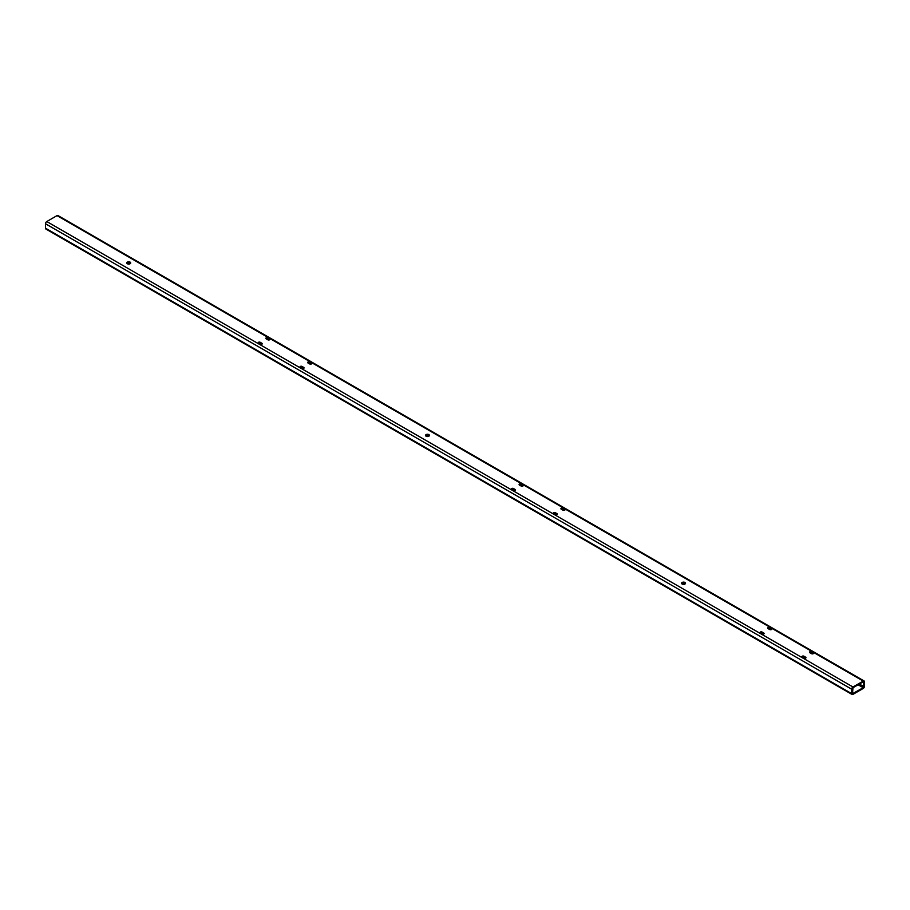 <?xml version="1.0" encoding="UTF-8"?>
<svg xmlns="http://www.w3.org/2000/svg" width="910" height="910" viewBox="0 0 910 910"><rect width="100%" height="100%" fill="white"/><g stroke="black" fill="none" stroke-linecap="round" stroke-linejoin="round"><path stroke-width="1.36" d="M130.574 263.297A1.956 1.137 0 0 0 130.107 262.865A1.956 1.137 0 0 0 126.865 263.297M127.332 263.729A1.956 1.137 180 0 1 126.763 262.933A1.956 1.137 180 0 1 127.969 261.887A1.956 1.137 180 0 1 130.107 262.125A1.956 1.137 180 0 1 130.687 262.933A1.956 1.137 180 0 1 129.47 263.98A1.956 1.137 180 0 1 127.332 263.729M429.327 435.776A1.956 1.137 0 0 0 428.86 435.344A1.956 1.137 0 0 0 425.618 435.776M426.085 436.209A1.956 1.137 180 0 1 425.516 435.412A1.956 1.137 180 0 1 426.722 434.366A1.956 1.137 180 0 1 428.86 434.605A1.956 1.137 180 0 1 429.429 435.412A1.956 1.137 180 0 1 428.223 436.459A1.956 1.137 180 0 1 426.085 436.209M685.401 583.617A1.956 1.137 0 0 0 684.934 583.196A1.956 1.137 0 0 0 681.692 583.617M682.159 584.049A1.956 1.137 180 0 1 681.579 583.253A1.956 1.137 180 0 1 682.796 582.207A1.956 1.137 180 0 1 684.934 582.457A1.956 1.137 180 0 1 685.503 583.253A1.956 1.137 180 0 1 684.297 584.3A1.956 1.137 180 0 1 682.159 584.049M852.067 694.466L45.875 229.013A1.809 1.046 -60 0 1 45.5 228.182L45.5 223.746A1.809 1.046 -60 0 1 46.785 221.539L57.023 215.624A1.809 1.046 -60 0 1 57.933 215.533L864.125 680.987A1.809 1.046 -60 0 1 864.5 681.817L864.5 686.254A1.809 1.046 -60 0 1 863.215 688.461L852.977 694.375A1.809 1.046 -60 0 1 852.067 694.466A1.809 1.046 -60 0 1 851.692 693.636L851.692 689.2A1.809 1.046 -60 0 1 852.977 686.982L863.215 681.078A1.809 1.046 -60 0 1 864.125 680.987M269.565 338.816L267.858 337.837A1.206 0.694 0 0 0 266.152 338.816L267.858 339.805A1.206 0.694 0 0 0 269.565 338.816L269.565 339.555A1.206 0.694 180 0 1 269.735 339.68M813.29 652.743L811.583 651.753A1.206 0.694 0 0 0 809.866 652.743L811.583 653.721A1.206 0.694 0 0 0 813.29 652.743L813.29 653.482A1.206 0.694 180 0 1 813.46 653.596M805.6 657.168L803.894 656.19A1.206 0.694 0 0 0 802.188 657.168L803.894 658.158A1.206 0.694 0 0 0 805.6 657.168L805.6 657.907A1.206 0.694 180 0 1 805.771 658.032M763.774 633.03L762.068 632.04A1.206 0.694 0 0 0 760.362 633.03L762.068 634.008A1.206 0.694 0 0 0 763.774 633.03L763.774 633.769A1.206 0.694 180 0 1 763.945 633.883M261.875 343.252L260.169 342.274A1.206 0.694 0 0 0 258.463 343.252L260.169 344.242A1.206 0.694 0 0 0 261.875 343.252L261.875 343.991A1.206 0.694 180 0 1 262.046 344.116M303.701 367.401L301.995 366.423A1.206 0.694 0 0 0 300.289 367.401L301.995 368.391A1.206 0.694 0 0 0 303.701 367.401L303.701 368.14A1.206 0.694 180 0 1 303.872 368.266M311.391 362.965L309.684 361.987A1.206 0.694 0 0 0 307.978 362.965L309.684 363.954A1.206 0.694 0 0 0 311.391 362.965L311.391 363.704A1.206 0.694 180 0 1 311.561 363.829M522.863 485.064L521.157 484.075A1.206 0.694 0 0 0 519.439 485.064L521.157 486.042A1.206 0.694 0 0 0 522.863 485.064L522.863 485.803A1.206 0.694 180 0 1 523.034 485.929M515.174 489.5L513.467 488.511A1.206 0.694 0 0 0 511.761 489.5L513.467 490.479A1.206 0.694 0 0 0 515.174 489.5L515.174 490.24A1.206 0.694 180 0 1 515.344 490.353M557 513.638L555.293 512.66A1.206 0.694 0 0 0 553.587 513.638L555.293 514.628A1.206 0.694 0 0 0 557 513.638L557 514.377A1.206 0.694 180 0 1 557.17 514.503M564.689 509.213L562.971 508.224A1.206 0.694 0 0 0 561.265 509.213L562.971 510.191A1.206 0.694 0 0 0 564.689 509.213L564.689 509.953A1.206 0.694 180 0 1 564.848 510.066M771.464 628.594L769.758 627.604A1.206 0.694 0 0 0 768.051 628.594L769.758 629.572A1.206 0.694 0 0 0 771.464 628.594L771.464 629.333A1.206 0.694 180 0 1 771.635 629.447M863.215 687.721L852.522 693.682L852.977 687.721L863.215 681.817L863.863 682.182L863.215 687.721L858.096 684.775M767.881 628.469A1.206 0.694 180 0 1 769.758 628.344L771.464 629.333M561.095 509.088A1.206 0.694 180 0 1 562.971 508.963L564.689 509.953M553.416 513.524A1.206 0.694 180 0 1 555.293 513.399L557 514.377M511.591 489.375A1.206 0.694 180 0 1 513.467 489.25L515.174 490.24M519.28 484.939A1.206 0.694 180 0 1 521.157 484.814L522.863 485.803M307.808 362.851A1.206 0.694 180 0 1 309.684 362.726L311.391 363.704M300.118 367.276A1.206 0.694 180 0 1 301.995 367.162L303.701 368.14M258.292 343.138A1.206 0.694 180 0 1 260.169 343.013L261.875 343.991M760.191 632.905A1.206 0.694 180 0 1 762.068 632.78L763.774 633.769M802.017 657.054A1.206 0.694 180 0 1 803.894 656.929L805.6 657.907M809.707 652.618A1.206 0.694 180 0 1 811.583 652.493L813.29 653.482M265.982 338.702A1.206 0.694 180 0 1 267.858 338.577L269.565 339.555M852.977 686.982L46.785 221.539M863.215 681.078L57.023 215.624M851.692 689.2L45.5 223.746M851.692 693.636L45.5 228.182M852.977 693.636L852.34 693.272M684.138 584.334L682.159 583.196M428.064 436.493L426.085 435.344M129.311 264.014L127.332 262.865M130.54 263.24L129.47 262.626M429.281 435.719L428.223 435.105M685.355 583.56L684.286 582.946M863.863 686.618L859.381 684.036M863.863 682.182L863.215 681.817M267.858 338.577L267.858 337.837M811.583 652.493L811.583 651.753M803.894 656.929L803.894 656.19M762.068 632.78L762.068 632.04M260.169 343.013L260.169 342.274M301.995 367.162L301.995 366.423M309.684 362.726L309.684 361.987M521.157 484.814L521.157 484.075M513.467 489.25L513.467 488.511M555.293 513.399L555.293 512.66M562.971 508.963L562.971 508.224M769.758 628.344L769.758 627.604"/></g></svg>

